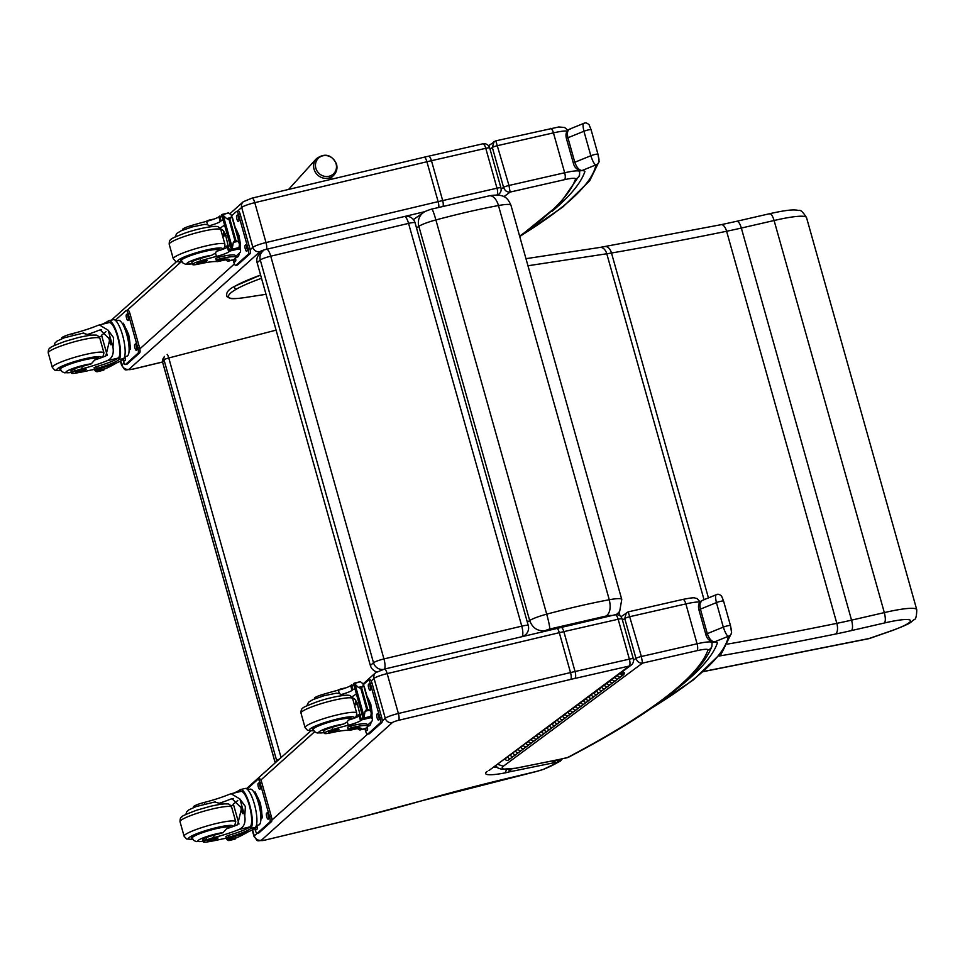 <?xml version="1.0" encoding="UTF-8"?>
<svg xmlns="http://www.w3.org/2000/svg" width="965" height="965" viewBox="0 0 965 965"><rect width="100%" height="100%" fill="white"/><g stroke="black" fill="none" stroke-linecap="round" stroke-linejoin="round"><path stroke-width="1.45" d="M167.162 354.396A4.475 0.651 75.5 0 1 168.754 357.967L276.087 330.139M163.073 358.691L163.073 358.691A4.475 4.379 31.3 0 0 162.615 362.128L164.002 359.836A4.475 4.379 -148.7 0 1 164.46 356.399L163.073 358.691A4.475 4.475 0 0 0 162.59 362.225A4.475 0.615 -15.7 0 1 162.615 362.128L275.218 762.748A4.475 0.615 164.3 0 0 275.194 762.845A4.475 0.615 164.3 0 0 275.206 762.869A4.475 4.475 0 0 1 275.194 762.845L162.59 362.225A4.475 0.615 -15.7 0 0 162.663 362.297M279.295 759.19A4.475 0.615 164.3 0 0 276.617 760.456L164.002 359.836A4.475 0.615 -15.7 0 1 168.754 357.967L281.08 757.585M275.242 762.832A4.475 4.379 -148.7 0 1 275.218 762.748L276.617 760.456A4.475 4.379 31.3 0 0 276.943 761.301M617.13 614.669L619.723 611.159L621.762 599.458A26.96 3.715 164.3 0 0 609.277 599.748C611.074 607.721 610.049 613.137 606.189 616.02A13.546 1.87 -15.7 0 1 611.822 615.525M549.688 629.035A13.413 1.146 75 0 0 546.709 614.162L435.891 219.936A13.413 1.146 -105 0 0 431.801 209.067L489.315 195.823A13.413 7.322 79.5 0 1 498.459 205.533L609.277 599.748C589.989 603.354 569.133 608.167 546.709 614.162A17.816 2.461 164.3 0 0 529.676 620.555C532.571 628.167 537.843 631.52 545.466 630.615A4.415 0.603 -15.7 0 1 549.688 629.035L606.189 616.02M413.551 219.477L423.382 212.614A13.413 12.364 55 0 0 423.358 212.626A13.413 12.364 55 0 0 418.858 226.329A17.816 2.461 -15.7 0 1 435.891 219.936C458.315 213.941 479.171 209.14 498.459 205.533A26.96 3.715 -15.7 0 1 510.943 205.231L621.762 599.458M336.037 163.688A10.868 10.133 -136.1 0 1 334.795 172.349A10.868 10.133 -136.1 0 1 318.354 172.723A10.868 10.133 -136.1 0 1 320.669 156.62A10.868 10.133 -136.1 0 1 336.037 163.688M522.222 636.297A8.938 2.485 -103.4 0 0 521.763 626.14A8.938 1.23 -15.7 0 1 528.277 625.537L415.059 222.782A8.938 1.23 164.3 0 0 408.557 223.385A8.938 2.485 -103.4 0 0 404.552 216.486M266.569 249.32A8.938 2.485 76.6 0 1 270.743 256.195A8.938 1.23 164.3 0 0 260.285 259.995L373.503 662.75A8.938 1.23 -15.7 0 1 383.949 658.938A8.938 2.485 76.6 0 1 384.456 669.059L615.115 614.777A5.899 1.99 77.2 0 1 618.155 619.24A5.899 0.808 -15.7 0 1 622.111 618.927A5.899 5.899 0 0 0 615.115 614.777A5.899 1.99 77.2 0 0 614.85 614.898M523.464 636.007A8.938 8.492 49.1 0 0 525.515 634.717A8.938 8.938 0 0 0 528.277 625.537M257.136 262.721L260.285 259.995A8.938 8.492 49.1 0 1 262.794 251.25L259.645 253.976A8.938 8.492 49.1 0 0 257.136 262.721L370.355 665.476L373.503 662.75A8.938 8.492 49.1 0 0 382.731 669.493M370.355 665.476A8.938 8.492 49.1 0 0 376.688 671.881M226.811 296.171L228.874 297.304A46.827 6.453 -15.7 0 0 247.426 297.16L247.052 297.22M584.235 123.327C582.764 122.929 582.667 125.571 583.934 131.252L590.821 155.751C592.787 161.577 594.488 164.617 595.924 164.882A4.475 4.415 10.4 0 0 599.12 161.432L599.12 161.432A4.475 4.415 10.4 0 0 599.12 161.396M551.884 211.456A1077.193 148.405 164.3 0 0 584.874 171.625A37.876 5.223 164.3 0 0 582.04 170.528A4.475 4.137 94.4 0 1 580.206 170.696M599.024 159.454L597.974 154.279A4.475 0.615 -15.7 0 0 597.974 154.243L591.087 129.732A4.475 0.615 -15.7 0 1 591.087 129.768L597.962 154.207M521.763 235.11A949.813 130.854 -15.7 0 0 595.924 164.882L582.04 170.528C579.084 170.238 576.684 167.488 574.802 162.265A4.475 0.615 164.3 0 0 573.355 163.169A4.475 0.615 164.3 0 0 573.355 163.181M519.761 236.594L562.86 206.98L589.687 180.769L599.12 161.432L597.974 154.243A4.475 0.615 -15.7 0 0 595.357 154.388A4.475 0.615 -15.7 0 0 590.821 155.751L574.802 162.265L567.915 137.766C566.829 132.458 567.649 129.527 570.351 128.984M716.742 594.693C715.27 594.295 715.162 596.937 716.428 602.606L723.316 627.117C725.282 632.944 726.983 635.983 728.418 636.249A4.475 4.415 10.4 0 0 731.615 632.799A4.475 4.415 10.4 0 0 731.615 632.787A4.475 4.415 10.4 0 0 731.627 632.763M677.225 688.6A1077.193 148.405 164.3 0 0 717.381 642.98A37.876 5.223 164.3 0 0 714.534 641.894A4.475 4.137 94.4 0 1 712.701 642.051M731.53 630.821L730.481 625.634A4.475 0.615 -15.7 0 1 730.481 625.634L723.581 601.099A4.475 0.615 -15.7 0 1 723.593 601.135L730.457 625.561M649.095 709.637A949.813 130.854 -15.7 0 0 728.418 636.249L714.534 641.894C711.591 641.604 709.178 638.854 707.309 633.631A4.475 0.615 164.3 0 0 705.861 634.536A4.475 0.615 164.3 0 0 705.861 634.548C706.778 638.384 709.154 640.905 713.002 642.087L713.533 642.099M645.983 711.748L693.22 680.036L722.182 652.135L731.615 632.787L730.481 625.597A4.475 0.615 -15.7 0 0 727.863 625.754A4.475 0.615 -15.7 0 0 723.316 627.117L707.309 633.631L700.421 609.12C699.336 603.825 700.144 600.893 702.858 600.339M869.682 638.42A8.938 3.571 -109.2 0 1 869.139 638.504A8.938 4.355 78.7 0 1 868.488 638.746A8.938 8.938 0 0 0 869.682 638.42L892.577 630.459C913.36 622.377 909.778 622.727 913.891 619.759C915.701 619.711 916.654 616.358 916.75 609.699A45.452 6.26 164.3 0 0 884.326 612.606L851.552 620.145A107.272 14.777 -15.7 0 1 836.824 623.354A869.67 119.817 -15.7 0 1 727.417 644.113M719.058 656.043A80.457 11.085 164.3 0 0 719.19 656.031A878.608 121.047 164.3 0 0 835.497 634.053A116.21 16.007 164.3 0 0 851.444 630.579L884.362 623.004C885.653 621.364 885.629 617.889 884.326 612.606L774.099 220.515A45.452 6.26 -15.7 0 1 806.535 217.608L916.75 609.699M884.362 623.004A36.513 5.03 -15.7 0 1 910.321 620.29A36.513 5.03 -15.7 0 1 892.01 630.555L892.577 630.459M618.987 612.184L620.013 615.839M527.964 265.761L606.78 253.771A71.519 9.855 164.3 0 0 611.496 253.011A869.67 119.817 164.3 0 0 726.609 231.262A107.272 14.777 164.3 0 0 741.337 228.054A8.938 2.895 -103 0 0 736.826 221.262L769.72 213.687C792.144 208.669 795.775 209.936 798.851 210.515C800.419 209.622 802.976 211.986 806.535 217.608M769.346 213.868C770.926 213.229 772.507 215.448 774.099 220.515L741.337 228.054L851.552 620.145A8.938 2.895 -103 0 1 851.444 630.579M111.626 320.054A5.899 5.621 -131.9 0 1 112.29 319.343A5.899 5.621 -131.9 0 1 112.302 319.343L111.602 320.066M237.499 211.19L241.672 207.451A11.17 1.544 -15.7 0 1 254.784 202.662L426.916 161.746A58.105 8.009 -15.7 0 1 431.464 160.697C430.402 157.355 429.28 155.908 428.086 156.366M496.915 195.039A5.899 1.99 -102.8 0 0 496.987 188.199L485.769 148.308L431.464 160.697L442.682 200.587A58.105 8.009 164.3 0 0 438.134 201.637L426.916 161.746A5.899 1.653 -103.4 0 0 424.154 157.211L482.741 143.833A5.899 1.99 -102.8 0 1 485.769 148.308A5.899 0.808 -15.7 0 1 489.725 147.995A5.899 5.899 0 0 0 482.741 143.833M443.116 206.112A5.899 2.123 -102.6 0 0 442.682 200.587L496.987 188.199A5.899 0.808 -15.7 0 1 500.944 187.886L489.725 147.995M497.072 195.051A5.899 5.5 53.5 0 0 498.772 194.218L498.772 194.218A5.899 5.899 0 0 0 500.944 187.886M162.53 361.984L132.905 369.1M371.175 680.964L374.046 678.395A11.17 1.544 -15.7 0 1 387.17 673.606L559.302 632.678A58.105 8.009 -15.7 0 1 563.85 631.629C562.776 628.287 561.654 626.852 560.472 627.298M359.39 817.452L265.652 839.948A5.271 0.724 -15.7 0 1 261.418 840.189L392.369 722.58A5.271 0.724 -15.7 0 1 398.569 720.324L570.689 679.408A52.207 7.189 -15.7 0 1 574.778 678.455A5.899 2.123 -102.6 0 0 575.056 671.519L629.373 659.131L618.155 619.24L563.85 631.629L575.056 671.519A5.899 1.99 77.2 0 1 574.923 678.431L629.228 666.043A5.899 1.99 -102.8 0 0 629.373 659.131A5.899 0.808 -15.7 0 1 633.317 658.818L622.111 618.927M489.026 770.48L629.228 666.043A5.899 5.5 53.5 0 0 631.158 665.15L631.158 665.15A5.899 5.899 0 0 0 633.317 658.818M560.46 759.286L558.397 762L560.207 761.216L543.621 769.274A11.978 1.653 -15.7 0 1 535.466 771.674L512.15 777.271M487.168 771.312A39.42 5.428 164.3 0 0 505.165 772.881A9.155 1.267 164.3 0 0 509.146 771.904L509.182 771.904A11.278 1.556 -15.7 0 1 509.725 771.783L552.571 763.038A11.278 1.556 -15.7 0 1 553.415 762.857L553.548 762.832A10.12 1.399 164.3 0 0 557.336 762.229L558.518 759.696M265.652 839.948L359.607 817.464L420.849 801.022M247.064 789.093L257.848 779.394A4.475 1.194 76.5 0 1 258.005 779.31A4.475 1.194 76.5 0 1 260.043 782.76L269.633 816.86A4.475 1.194 76.5 0 1 269.826 822.011L257.353 833.229A4.475 1.194 76.5 0 1 257.197 833.314L254.302 835.895A11.17 1.544 164.3 0 0 254.012 836.402C258.885 842.083 254.736 841.01 265.484 840.045L265.279 840.033M512.608 777.163A311.731 42.943 164.3 0 0 420.812 801.034L535.261 771.795A5.899 1.568 -103.5 0 0 535.466 771.674M505.165 772.881L506.577 769.455M510.328 769.141L509.182 771.904L509.086 769.274M552.571 763.038L553.681 760.685M553.415 762.857L554.622 760.492M553.548 762.832L555.864 760.251M503.899 196.691L510.135 192.071L508.965 185.473A4.475 0.615 164.3 0 0 503.561 187.367C504.816 190.732 507.011 192.288 510.135 192.071L564.525 179.671A16.453 2.268 -15.7 0 1 575.538 179.008A1071.295 147.597 -15.7 0 1 519.628 236.136M495.757 140.926L493.983 141.698L492.343 147.476L503.561 187.367L501.149 189.152M490.063 149.177L492.343 147.476A4.475 0.615 164.3 0 1 497.759 145.582L553.452 132.868L564.67 172.759L508.965 185.473L495.841 140.842L558.759 126.97L564.585 127.477L567.854 130.287M561.726 758.852A4.379 0.603 -15.7 0 1 560.93 759.093L516.166 768.188A9.059 1.242 164.3 0 0 513.959 768.562A36.561 5.042 -15.7 0 1 503.308 766.27L642.545 663.1L641.375 656.49A4.475 0.615 164.3 0 0 635.959 658.395C637.226 661.749 639.421 663.317 642.545 663.1L696.935 650.687A16.453 2.268 -15.7 0 1 707.936 650.036A1071.295 147.597 -15.7 0 1 567.299 757.658L564.284 758.273A9.553 1.315 164.3 0 0 561.726 758.852L561.714 758.864M628.167 611.955L626.394 612.715L624.753 618.505L635.959 658.395L633.535 660.193M622.461 620.193L624.753 618.505A4.475 0.615 164.3 0 1 630.157 616.599L685.862 603.897L697.068 643.788L641.375 656.49L628.239 611.87L682.822 599.422C696.863 596.708 693.389 598.119 696.995 598.493L700.843 602.691M503.308 766.27L497.482 764.22M568.361 757.308L568.313 757.332C652.388 713.34 700.264 676.344 711.929 646.345A5.899 5.814 -160.8 0 1 707.936 650.036M517.047 768.104L516.287 768.297M516.625 768.176L515.298 768.417M516.166 768.188L501.607 769.274L497.844 767.935L495.6 765.607M560.93 759.093L564.284 758.273M559.929 759.346L560.955 759.093M192.518 264.507L191.89 262.299A9.855 1.363 -15.7 0 1 200.201 258.56L200.816 260.767A9.855 1.363 -15.7 0 0 192.518 264.507A9.855 1.363 -15.7 0 0 198.935 264.024A31.157 4.294 -15.7 0 1 217.511 261.624L228.078 259.271A18.395 4.909 76.5 0 0 228.295 259.211M231.624 215.81L236.401 211.504A4.475 1.194 76.5 0 1 236.558 211.419A4.475 1.194 76.5 0 1 238.608 214.869L248.186 248.97A4.475 1.194 76.5 0 1 248.391 254.121L235.906 265.339A4.475 1.194 76.5 0 1 235.75 265.423A4.475 1.194 76.5 0 1 233.711 261.973L233.156 259.995A20.277 5.404 -103.5 0 0 233.844 259.609L235.231 258.367A21.942 3.028 164.3 0 0 235.798 257.366A21.942 3.028 164.3 0 0 219.574 258.897L216.244 260.224L217.571 260.188A25.331 3.486 164.3 0 1 229.525 259.875A25.331 3.486 164.3 0 1 229.175 260.731L233.844 259.609M228.367 259.223L229.175 260.731M228.862 260.972A20.277 5.404 76.5 0 1 228.524 261.105A20.277 5.404 76.5 0 1 225.87 259.802M238.813 248.27L239.151 248.886A95.028 13.088 -15.7 0 1 240.538 250.393A95.028 13.088 -15.7 0 1 240.056 252.541L235.569 256.569M191.372 227.173L190.961 225.689A49.275 6.791 164.3 0 1 206.594 221.347A11.496 1.58 164.3 0 0 218.862 216.823A63.34 8.721 164.3 0 0 219.755 216.088L219.972 216.027M223.096 220.056L221.118 220.828L219.779 216.064L222.831 217.294M221.757 214.857L231.697 250.635L238.645 248.91A7.527 1.037 -15.7 0 1 238.62 248.861A7.527 1.037 -15.7 0 1 238.645 248.717L239.031 247.571L232.698 249.091L232.372 247.957L232.384 250.212A7.527 1.037 -15.7 0 1 231.793 250.55L229.61 251.165A63.34 8.721 -15.7 0 1 228.717 251.901A11.496 1.58 -15.7 0 1 216.45 256.437A49.275 6.791 -15.7 0 0 200.816 260.767M239.031 247.571L239.501 243.843L231.431 215.135L231.238 217.487L229.019 219.55L226.582 218.609L223.204 215.352L232.372 247.957L233.277 242.444L234.869 240.357L237.945 241.322L239.501 243.843M216.244 260.224L215.75 258.427L219.079 257.112A21.942 3.028 -15.7 0 1 235.291 255.568L235.798 257.366M205.4 221.648L208.705 220.237A21.942 3.028 -15.7 0 1 214.061 219.067M221.118 220.828A63.34 8.721 -15.7 0 1 220.201 221.588A11.496 1.58 -15.7 0 1 209.236 225.786A19.119 2.63 -15.7 0 1 211.805 226.22L212.095 226.618M224.507 225.074A120.106 16.55 -15.7 0 1 219.948 228.186M220.285 228.609L223.229 230.502L225.34 233.988L228.307 246.365A63.34 8.721 -15.7 0 1 227.378 247.137A11.496 1.58 -15.7 0 1 216.413 251.322L215.521 253.095L216.45 256.437M223.928 235.967A13.389 3.571 76.5 0 1 223.699 231.118M226.872 247.462A13.389 3.571 76.5 0 1 226.377 246.147M225.243 235.653A8.938 2.388 76.5 0 1 225.267 233.844M228.054 246.582A8.938 2.388 76.5 0 1 227.692 245.834M231.431 215.135L228.572 212.915L222.999 214.604L223.204 215.352L222.324 214.423L222.999 214.604M235.122 227.173L239.031 235.436L240.502 250.237M239.031 235.436L237.776 235.737A15.585 4.162 76.5 0 1 238.982 240.912M239.163 241.962A15.585 4.162 76.5 0 1 239.38 243.397M239.622 245.617A15.585 4.162 76.5 0 1 239.718 247.474M236.172 230.924A15.585 4.162 76.5 0 1 237.776 235.737M222.324 214.423A7.527 1.037 -15.7 0 1 221.733 214.749L231.793 250.55M190.961 225.689A9.855 1.363 164.3 0 0 182.65 229.429L182.831 230.068M230.273 245.593L228.307 246.365L229.646 251.141A2.232 0.615 74.5 0 1 229.61 251.165M229.646 251.141L231.491 248.114M239.284 253.24A18.395 4.909 76.5 0 1 237.33 257.052L235.81 257.426M238.078 211.106A4.475 1.194 76.5 0 1 238.234 211.021A4.475 1.194 76.5 0 1 240.273 214.471L249.863 248.56A4.475 1.194 76.5 0 1 250.056 253.723L237.583 264.929A4.475 1.194 76.5 0 1 237.426 265.013A4.475 1.194 76.5 0 1 237.245 265.013M235.508 258.089A3.076 0.82 76.5 0 1 235.556 261.31L235.05 261.756A3.076 0.82 76.5 0 1 234.953 261.817A3.076 0.82 76.5 0 1 233.639 259.766M238.898 220.937L238.403 221.395A3.076 0.82 76.5 0 1 238.295 221.443A3.076 0.82 76.5 0 1 236.835 218.862A3.076 0.82 76.5 0 1 236.751 215.533L237.257 215.086A3.076 0.82 76.5 0 1 237.366 215.026A3.076 0.82 76.5 0 1 238.825 217.608A3.076 0.82 76.5 0 1 238.898 220.937M247.293 250.779L246.787 251.226A3.076 0.82 76.5 0 1 246.678 251.286A3.076 0.82 76.5 0 1 245.219 248.693A3.076 0.82 76.5 0 1 245.146 245.363L245.641 244.917A3.076 0.82 76.5 0 1 245.749 244.857A3.076 0.82 76.5 0 1 247.209 247.438A3.076 0.82 76.5 0 1 247.293 250.779M235.798 260.562A3.076 0.82 76.5 0 1 235.086 258.499M239.139 220.189A3.076 0.82 76.5 0 1 238.198 215.871M247.523 250.032A3.076 0.82 76.5 0 1 246.582 245.713M181.492 260.9A20.108 2.774 -15.7 0 1 180.696 260.405A20.108 2.774 -15.7 0 1 199.309 252.287A20.108 2.774 -15.7 0 1 219.429 249.513A20.108 2.774 -15.7 0 1 219.007 250.345M206.594 221.347L207.535 224.688L209.236 225.786M207.535 224.688L204.532 224.363L192.132 226.956L181.239 230.744L176.716 233.458L175.027 237.04M200.201 258.56A49.275 6.791 -15.7 0 1 211.745 255.279L215.521 253.095M203.217 260.852A5.368 0.736 164.3 0 0 196.86 263.385A5.368 0.736 164.3 0 0 202.216 262.637A5.368 0.736 164.3 0 0 207.185 260.478A5.368 0.736 164.3 0 0 203.217 260.852M72.906 335.108L72.496 333.625A31.157 4.294 164.3 0 0 97.308 325.627L99.395 324.928L108.152 330.211L113.593 337.738L112.989 347.412L108.152 330.211M112.989 347.412C114.003 354.083 112.061 358.522 107.175 360.705A31.157 4.294 -15.7 0 1 82.363 368.714L81.736 366.495A9.855 1.363 -15.7 0 0 70.927 370.922L71.555 373.141A9.855 1.363 -15.7 0 1 82.363 368.714M71.35 372.43A15.018 2.075 -15.7 0 1 67.417 370.886A15.018 2.075 -15.7 0 1 83.762 365.24A15.018 2.075 -15.7 0 1 91.253 363.853L94.715 359.981A31.157 4.294 164.3 0 0 105.824 355.928L109.793 339.378L100.203 329.885L98.647 330.392A31.157 4.294 164.3 0 1 87.538 334.445A19.119 2.63 -15.7 0 1 90.843 334.843L91.132 335.241M123.508 358.691A20.277 5.404 -103.5 0 0 122.989 336.689A20.277 5.404 -103.5 0 0 113.351 319.644L108.719 320.754A20.277 5.404 76.5 0 1 118.164 337.062A20.277 5.404 76.5 0 1 119.214 359.438L118.333 358.027A25.331 3.486 -15.7 0 1 96.609 366.567L94.088 367.677L94.594 369.474L96.669 369.269A21.942 3.028 164.3 0 0 122.121 359.945L123.508 358.691L119.214 359.438M118.707 357.641A18.395 4.909 76.5 0 0 117.706 337.304A18.395 4.909 76.5 0 0 109.154 322.587A18.395 4.909 76.5 0 0 108.888 322.684L107.971 321.152A25.331 3.486 -15.7 0 1 101.916 324.324M116.391 363.033A95.028 13.088 -15.7 0 1 105.885 368.558L96.259 370.681M96.017 369.414A11.496 1.58 -15.7 0 1 97.2 369.764A11.496 1.58 -15.7 0 1 97.031 370.162A63.34 8.721 -15.7 0 1 96.343 370.85L95.909 369.438M94.232 369.523L95.378 370.982L94.968 369.559M118.84 359.812A25.331 3.486 164.3 0 1 97.115 368.365L94.594 369.474A11.496 1.58 -15.7 0 0 89.588 370.367A49.275 6.791 -15.7 0 1 75.74 373.105A9.855 1.363 -15.7 0 1 71.555 373.141M107.199 355.229L101.554 335.181A120.106 16.55 164.3 0 0 105.993 331.598M99.274 337.159A85.173 11.737 164.3 0 0 101.735 335.808M103.822 369.076L103.93 369.885A7.527 1.037 164.3 0 0 103.339 370.222L97.079 371.718L95.378 370.982M102.652 370.041L103.339 370.222L102.652 370.041M104.027 369.8L97.079 371.525A7.527 1.037 164.3 0 1 97.103 371.573A7.527 1.037 164.3 0 1 97.079 371.718L96.331 371.561M122.266 323.468L123.339 323.215L128.695 334.529L130.577 348.956L129.201 350.186M130.577 348.956L129.322 349.258M128.695 334.529L127.44 334.831M122.688 324.156A15.585 4.162 76.5 0 1 128.007 336.978A15.585 4.162 76.5 0 1 129.081 350.814M97.079 371.525L96.862 370.753L97.079 371.525M72.496 333.625A9.855 1.363 164.3 0 0 61.688 338.052L61.869 338.703M115.993 320.947L118.406 320.368A18.395 4.909 76.5 0 1 127.151 335.832A18.395 4.909 76.5 0 1 127.633 355.796A18.395 4.909 76.5 0 1 126.994 356.145L124.582 356.724A3.076 0.82 76.5 0 0 125.45 359.643M127.742 310.187A4.475 1.194 76.5 0 1 127.899 310.103A4.475 1.194 76.5 0 1 129.937 313.553L139.527 347.653A4.475 1.194 76.5 0 1 139.72 352.804L127.247 364.022A4.475 1.194 76.5 0 1 127.091 364.107A4.475 1.194 76.5 0 1 126.91 364.094M115.281 320.284L126.065 310.597A4.475 1.194 76.5 0 1 126.222 310.513A4.475 1.194 76.5 0 1 128.261 313.963L137.85 348.051A4.475 1.194 76.5 0 1 138.043 353.214L125.571 364.42A4.475 1.194 76.5 0 1 125.414 364.505A4.475 1.194 76.5 0 1 123.375 361.055L122.869 359.269M134.798 344.445L135.305 343.998A3.076 0.82 76.5 0 1 135.414 343.938A3.076 0.82 76.5 0 1 136.873 346.519A3.076 0.82 76.5 0 1 136.946 349.861L136.451 350.307A3.076 0.82 76.5 0 1 136.342 350.367A3.076 0.82 76.5 0 1 134.883 347.786A3.076 0.82 76.5 0 1 134.798 344.445L135.86 344.191M126.415 314.614L126.922 314.168A3.076 0.82 76.5 0 1 127.018 314.107A3.076 0.82 76.5 0 1 128.49 316.689A3.076 0.82 76.5 0 1 128.562 320.03L128.068 320.477A3.076 0.82 76.5 0 1 127.959 320.537A3.076 0.82 76.5 0 1 126.499 317.955A3.076 0.82 76.5 0 1 126.415 314.614L127.477 314.361M125.016 356.616A3.076 0.82 76.5 0 1 125.221 360.391L124.714 360.85A3.076 0.82 76.5 0 1 124.606 360.898A3.076 0.82 76.5 0 1 123.315 358.871M137.187 349.113A3.076 0.82 76.5 0 1 136.246 344.794M128.803 319.282A3.076 0.82 76.5 0 1 127.85 314.964M109.745 339.234A4.222 1.122 -103.5 0 0 110.589 342.937M109.286 337.75A4.572 1.218 -103.5 0 0 110.806 344.505M109.19 337.461A4.885 1.303 -103.5 0 0 110.842 344.807M98.201 358.811A20.108 2.774 164.3 0 0 98.466 358.148A20.108 2.774 164.3 0 0 83.593 359.547A20.108 2.774 164.3 0 0 59.734 369.028A20.108 2.774 164.3 0 0 60.53 369.523M70.927 370.922A9.855 1.363 -15.7 0 0 75.113 370.886L74.522 368.775M91.253 363.853A31.157 4.294 -15.7 0 1 81.736 366.495M82.64 333.202L87.538 334.445M79.866 371.634A5.368 0.736 164.3 0 0 86.223 369.113A5.368 0.736 164.3 0 0 80.855 369.848A5.368 0.736 164.3 0 0 75.897 372.007A5.368 0.736 164.3 0 0 79.866 371.634M324.3 733.316L323.673 731.096A9.855 1.363 -15.7 0 1 331.984 727.357L332.599 729.576A9.855 1.363 -15.7 0 0 324.3 733.316A9.855 1.363 -15.7 0 0 330.718 732.833A31.157 4.294 -15.7 0 1 349.294 730.421L359.861 728.08A18.395 4.909 76.5 0 0 360.078 728.008M363.407 684.607L368.184 680.313A4.475 1.194 76.5 0 1 368.341 680.228A4.475 1.194 76.5 0 1 370.379 683.678L379.969 717.767A4.475 1.194 76.5 0 1 380.174 722.93L367.689 734.136A4.475 1.194 76.5 0 1 367.532 734.22A4.475 1.194 76.5 0 1 365.494 730.77L364.939 728.792A20.277 5.404 -103.5 0 0 365.626 728.418L367.014 727.176A21.942 3.028 164.3 0 0 367.581 726.163A21.942 3.028 164.3 0 0 351.356 727.707L348.027 729.021L349.354 728.985A25.331 3.486 164.3 0 1 361.308 728.672A25.331 3.486 164.3 0 1 360.958 729.54L365.626 728.418M360.15 728.02L360.958 729.54M360.645 729.781A20.277 5.404 76.5 0 1 360.307 729.902A20.277 5.404 76.5 0 1 357.653 728.611M370.596 717.079L370.934 717.683A95.028 13.088 -15.7 0 1 372.321 719.19A95.028 13.088 -15.7 0 1 371.839 721.35L367.351 725.378M323.154 695.982L322.744 694.498A49.275 6.791 164.3 0 1 338.377 690.156A11.496 1.58 164.3 0 0 350.645 685.62A63.34 8.721 164.3 0 0 351.537 684.885L351.755 684.836M354.879 688.865L352.901 689.637L351.562 684.873L354.613 686.103M353.54 683.666L363.479 719.444L370.427 717.719A7.527 1.037 -15.7 0 1 370.403 717.671A7.527 1.037 -15.7 0 1 370.427 717.526L370.813 716.38L364.481 717.9L364.155 716.766L364.167 719.022A7.527 1.037 -15.7 0 1 363.576 719.359L361.393 719.974A63.34 8.721 -15.7 0 1 360.5 720.71A11.496 1.58 -15.7 0 1 348.232 725.234A49.275 6.791 -15.7 0 0 332.599 729.576M370.813 716.38L371.284 712.64L363.214 683.932L363.021 686.296L360.801 688.359L358.365 687.418L354.987 684.161L364.155 716.766L365.06 711.253L366.652 709.166L369.728 710.131L371.284 712.64M348.027 729.021L347.521 727.236L350.862 725.909A21.942 3.028 -15.7 0 1 367.074 724.377L367.581 726.163M337.183 690.457L340.488 689.034A21.942 3.028 -15.7 0 1 345.844 687.876M352.901 689.637A63.34 8.721 -15.7 0 1 351.984 690.397A11.496 1.58 -15.7 0 1 341.019 694.583A19.119 2.63 -15.7 0 1 343.588 695.029L343.878 695.415M356.29 693.883A120.106 16.55 -15.7 0 1 351.73 696.983M352.068 697.418L355.011 699.311L357.122 702.797L360.09 715.162A63.34 8.721 -15.7 0 1 359.161 715.933A11.496 1.58 -15.7 0 1 348.196 720.119L347.304 721.892L348.232 725.234M355.711 704.776A13.389 3.571 76.5 0 1 355.482 699.927M358.654 716.271A13.389 3.571 76.5 0 1 358.16 714.956M357.026 704.462A8.938 2.388 76.5 0 1 357.05 702.653M359.836 715.391A8.938 2.388 76.5 0 1 359.475 714.643M363.214 683.932L360.355 681.724L354.782 683.413L354.987 684.161L354.782 683.413M366.905 695.982L370.813 704.245L372.285 719.046M370.813 704.245L369.559 704.547A15.585 4.162 76.5 0 1 370.765 709.721M370.946 710.771A15.585 4.162 76.5 0 1 371.163 712.206M371.404 714.426A15.585 4.162 76.5 0 1 371.501 716.283M367.955 699.734A15.585 4.162 76.5 0 1 369.559 704.547M354.107 683.22A7.527 1.037 -15.7 0 1 353.516 683.558L363.576 719.359M322.744 694.498A9.855 1.363 164.3 0 0 314.433 698.238L314.614 698.877M362.056 714.402L360.09 715.174L361.429 719.95A2.232 0.615 74.5 0 1 361.393 719.974M361.429 719.95L363.274 716.923M371.067 722.037A18.395 4.909 76.5 0 1 369.113 725.861L367.593 726.223M369.86 679.915A4.475 1.194 76.5 0 1 370.017 679.83A4.475 1.194 76.5 0 1 372.056 683.28L381.645 717.369A4.475 1.194 76.5 0 1 381.838 722.532L369.366 733.738A4.475 1.194 76.5 0 1 369.209 733.822A4.475 1.194 76.5 0 1 369.028 733.822M367.291 726.898A3.076 0.82 76.5 0 1 367.339 730.119L366.833 730.565A3.076 0.82 76.5 0 1 366.736 730.626A3.076 0.82 76.5 0 1 365.421 728.575M370.681 689.746L370.186 690.192A3.076 0.82 76.5 0 1 370.078 690.252A3.076 0.82 76.5 0 1 368.618 687.671A3.076 0.82 76.5 0 1 368.534 684.33L369.04 683.883A3.076 0.82 76.5 0 1 369.149 683.823A3.076 0.82 76.5 0 1 370.608 686.417A3.076 0.82 76.5 0 1 370.681 689.746M379.064 719.576L378.57 720.023A3.076 0.82 76.5 0 1 378.461 720.083A3.076 0.82 76.5 0 1 377.001 717.502A3.076 0.82 76.5 0 1 376.929 714.172L377.424 713.714A3.076 0.82 76.5 0 1 377.532 713.666A3.076 0.82 76.5 0 1 378.992 716.247A3.076 0.82 76.5 0 1 379.064 719.576M367.569 729.371A3.076 0.82 76.5 0 1 366.869 727.308M370.922 688.998A3.076 0.82 76.5 0 1 369.981 684.68M379.305 718.828A3.076 0.82 76.5 0 1 378.364 714.51M313.275 729.697A20.108 2.774 -15.7 0 1 312.479 729.202A20.108 2.774 -15.7 0 1 331.092 721.096A20.108 2.774 -15.7 0 1 351.212 718.322A20.108 2.774 -15.7 0 1 350.79 719.154M338.377 690.156L339.318 693.497L341.019 694.583M339.318 693.497L336.315 693.172L323.914 695.765L313.022 699.553L308.498 702.267L306.81 705.837M331.984 727.357A49.275 6.791 -15.7 0 1 343.528 724.088L347.304 721.892M335 729.661A5.368 0.736 164.3 0 0 328.643 732.194A5.368 0.736 164.3 0 0 333.999 731.446A5.368 0.736 164.3 0 0 338.968 729.287A5.368 0.736 164.3 0 0 335 729.661M204.689 803.917L204.278 802.434A31.157 4.294 164.3 0 0 229.091 794.424L231.178 793.737L239.935 799.02L245.375 806.535L244.772 816.209L239.935 799.02M244.772 816.209C245.785 822.892 243.843 827.331 238.958 829.514A31.157 4.294 -15.7 0 1 214.134 837.524L213.518 835.304A9.855 1.363 -15.7 0 0 202.71 839.731L203.338 841.938A9.855 1.363 -15.7 0 1 214.134 837.524M203.133 841.227A15.018 2.075 -15.7 0 1 199.2 839.695A15.018 2.075 -15.7 0 1 215.545 834.05A15.018 2.075 -15.7 0 1 223.036 832.65L226.498 828.79A31.157 4.294 164.3 0 0 237.607 824.737L241.576 808.188L231.986 798.682L230.43 799.201A31.157 4.294 164.3 0 1 219.32 803.254A19.119 2.63 -15.7 0 1 222.626 803.652L222.915 804.05M255.291 827.5A20.277 5.404 -103.5 0 0 254.76 805.498A20.277 5.404 -103.5 0 0 245.122 788.453L240.502 789.563A20.277 5.404 76.5 0 1 249.947 805.859A20.277 5.404 76.5 0 1 250.997 828.247L250.116 826.836A25.331 3.486 -15.7 0 1 228.391 835.376L225.87 836.486L226.377 838.271L228.452 838.078A21.942 3.028 164.3 0 0 253.904 828.742L255.291 827.5L250.997 828.247M250.49 826.45A18.395 4.909 76.5 0 0 249.489 806.113A18.395 4.909 76.5 0 0 240.936 791.384A18.395 4.909 76.5 0 0 240.671 791.493L239.754 789.961A25.331 3.486 -15.7 0 1 233.699 793.121M248.174 831.83A95.028 13.088 -15.7 0 1 237.655 837.367L228.042 839.49M227.8 838.223A11.496 1.58 -15.7 0 1 228.982 838.573A11.496 1.58 -15.7 0 1 228.814 838.971A63.34 8.721 -15.7 0 1 228.126 839.659L227.692 838.247M226.015 838.332L227.161 839.791L226.751 838.356M250.623 828.621A25.331 3.486 164.3 0 1 228.898 837.162L226.377 838.271A11.496 1.58 -15.7 0 0 221.371 839.176A49.275 6.791 -15.7 0 1 207.523 841.902A9.855 1.363 -15.7 0 1 203.338 841.938M238.982 824.038L233.337 803.99A120.106 16.55 164.3 0 0 237.776 800.407M231.057 805.968A85.173 11.737 164.3 0 0 233.518 804.617M235.605 837.885L235.713 838.694A7.527 1.037 164.3 0 0 235.122 839.031L228.862 840.527L227.161 839.791M234.435 838.838L235.122 839.031L234.435 838.838M235.81 838.609L228.862 840.334A7.527 1.037 164.3 0 1 228.886 840.382A7.527 1.037 164.3 0 1 228.862 840.527L228.102 840.358M254.048 792.277L255.122 792.024L260.478 803.326L262.359 817.765L260.984 818.996M262.359 817.765L261.093 818.067M260.478 803.326L259.223 803.628M254.471 792.965A15.585 4.162 76.5 0 1 259.778 805.787A15.585 4.162 76.5 0 1 260.864 819.623M228.862 840.334L228.645 839.55L228.862 840.334M204.278 802.434A9.855 1.363 164.3 0 0 193.47 806.861L193.651 807.5M247.776 789.744L250.188 789.165A18.395 4.909 76.5 0 1 258.934 804.629A18.395 4.909 76.5 0 1 259.416 824.605A18.395 4.909 76.5 0 1 258.777 824.954L256.364 825.533M259.525 778.996A4.475 1.194 76.5 0 1 259.682 778.912A4.475 1.194 76.5 0 1 261.72 782.362L271.31 816.45A4.475 1.194 76.5 0 1 271.503 821.613L259.018 832.819A4.475 1.194 76.5 0 1 258.873 832.904A4.475 1.194 76.5 0 1 258.692 832.904M258.873 832.904L257.197 833.314A4.475 1.194 76.5 0 1 255.146 829.864L254.651 828.079M266.581 813.254L267.088 812.807A3.076 0.82 76.5 0 1 267.196 812.747A3.076 0.82 76.5 0 1 268.656 815.328A3.076 0.82 76.5 0 1 268.728 818.67L268.234 819.116A3.076 0.82 76.5 0 1 268.125 819.176A3.076 0.82 76.5 0 1 266.666 816.583A3.076 0.82 76.5 0 1 266.581 813.254L267.643 813M258.198 783.423L258.704 782.977A3.076 0.82 76.5 0 1 258.801 782.917A3.076 0.82 76.5 0 1 260.26 785.498A3.076 0.82 76.5 0 1 260.345 788.827L259.85 789.286A3.076 0.82 76.5 0 1 259.742 789.334A3.076 0.82 76.5 0 1 258.282 786.752A3.076 0.82 76.5 0 1 258.198 783.423L259.259 783.17M256.799 825.425A3.076 0.82 76.5 0 1 257.004 829.2L256.497 829.647A3.076 0.82 76.5 0 1 256.388 829.707A3.076 0.82 76.5 0 1 255.098 827.68M268.97 817.922A3.076 0.82 76.5 0 1 268.029 813.604M260.586 788.079A3.076 0.82 76.5 0 1 259.633 783.761M257.233 828.452A3.076 0.82 76.5 0 1 256.364 825.521M241.527 808.031A4.222 1.122 -103.5 0 0 242.372 811.734M241.069 806.559A4.572 1.218 -103.5 0 0 242.589 813.314M240.973 806.258A4.885 1.303 -103.5 0 0 242.625 813.604M229.984 827.62A20.108 2.774 164.3 0 0 230.249 826.945A20.108 2.774 164.3 0 0 215.376 828.356A20.108 2.774 164.3 0 0 191.516 837.837A20.108 2.774 164.3 0 0 192.312 838.332M202.71 839.731A9.855 1.363 -15.7 0 0 206.896 839.695L206.305 837.584M223.036 832.65A31.157 4.294 -15.7 0 1 213.518 835.304M214.423 801.999L219.32 803.254M211.649 840.443A5.368 0.736 164.3 0 0 218.006 837.909A5.368 0.736 164.3 0 0 212.638 838.657A5.368 0.736 164.3 0 0 207.68 840.817A5.368 0.736 164.3 0 0 211.649 840.443M518.181 748.876A2.147 2.002 53.5 0 0 521.474 750.384L518.856 752.326A2.147 2.002 -126.5 0 1 515.563 750.818L515.612 751.047A2.147 2.002 53.5 0 0 518.856 752.326L516.251 754.268A2.147 2.002 -126.5 0 1 512.994 752.99L512.934 752.76A2.147 2.002 53.5 0 0 516.251 754.268L513.633 756.198A2.147 2.002 -126.5 0 1 510.328 754.69L510.389 754.932A2.147 2.002 53.5 0 0 513.633 756.198L511.016 758.14A2.147 2.002 -126.5 0 1 507.771 756.862L507.699 756.644A2.147 2.002 53.5 0 0 511.016 758.14L508.398 760.082A2.147 2.002 -126.5 0 1 505.153 758.804L505.093 758.574M526.009 743.074L526.082 743.303A2.147 2.002 53.5 0 0 529.327 744.57L526.709 746.512A2.147 2.002 -126.5 0 1 523.464 745.233L523.392 745.004A2.147 2.002 53.5 0 0 526.709 746.512L524.091 748.454A2.147 2.002 -126.5 0 1 520.798 746.934M541.703 731.446L541.763 731.675A2.147 2.002 53.5 0 0 545.02 732.942L542.402 734.884A2.147 2.002 -126.5 0 1 539.158 733.605L539.085 733.376A2.147 2.002 53.5 0 0 542.402 734.884L539.785 736.826A2.147 2.002 -126.5 0 1 536.48 735.306L536.54 735.547A2.147 2.002 53.5 0 0 539.785 736.826L537.167 738.756A2.147 2.002 -126.5 0 1 533.922 737.489L533.862 737.26A2.147 2.002 53.5 0 0 537.167 738.756L534.55 740.698A2.147 2.002 -126.5 0 1 531.257 739.19L531.305 739.419A2.147 2.002 53.5 0 0 534.55 740.698L531.944 742.64A2.147 2.002 -126.5 0 1 528.687 741.361L528.627 741.132A2.147 2.002 53.5 0 0 531.944 742.64L529.327 744.57A2.147 2.002 -126.5 0 1 526.021 743.062M546.938 727.562L546.998 727.791A2.147 2.002 53.5 0 0 550.243 729.07L547.625 731.012A2.147 2.002 -126.5 0 1 544.381 729.733L544.32 729.504A2.147 2.002 53.5 0 0 547.625 731.012L545.02 732.942A2.147 2.002 -126.5 0 1 541.715 731.434M554.791 721.748A2.147 2.002 53.5 0 0 558.096 723.255A2.147 2.002 -126.5 0 1 554.851 721.977L554.779 721.748M557.456 720.047A2.147 2.002 53.5 0 0 560.713 721.313A2.147 2.002 -126.5 0 1 557.408 719.806L560.014 717.876M575.719 706.235A2.147 2.002 53.5 0 0 579.012 707.755L576.407 709.685A2.147 2.002 -126.5 0 1 573.101 708.177L573.15 708.419A2.147 2.002 53.5 0 0 576.407 709.685L573.789 711.627A2.147 2.002 -126.5 0 1 570.544 710.349L570.472 710.119A2.147 2.002 53.5 0 0 573.789 711.627L571.171 713.569A2.147 2.002 -126.5 0 1 567.866 712.049L567.927 712.291A2.147 2.002 53.5 0 0 571.171 713.569L568.554 715.499A2.147 2.002 -126.5 0 1 565.309 714.233L565.249 714.004A2.147 2.002 53.5 0 0 568.554 715.499L565.936 717.441A2.147 2.002 -126.5 0 1 562.643 715.933L562.692 716.163A2.147 2.002 53.5 0 0 565.936 717.441L563.319 719.383A2.147 2.002 -126.5 0 1 560.074 718.105M580.942 702.363A2.147 2.002 53.5 0 0 584.247 703.871L581.63 705.813A2.147 2.002 -126.5 0 1 578.337 704.305L578.385 704.534A2.147 2.002 53.5 0 0 581.63 705.813L579.012 707.755A2.147 2.002 -126.5 0 1 575.767 706.476L575.707 706.247M599.241 688.805L599.313 689.034A2.147 2.002 53.5 0 0 602.558 690.301L599.941 692.243A2.147 2.002 -126.5 0 1 596.696 690.964L596.623 690.747A2.147 2.002 53.5 0 0 599.941 692.243L597.323 694.185A2.147 2.002 -126.5 0 1 594.03 692.677L594.078 692.906A2.147 2.002 53.5 0 0 597.323 694.185L594.705 696.115A2.147 2.002 -126.5 0 1 591.461 694.848L591.4 694.619A2.147 2.002 53.5 0 0 594.705 696.115L592.088 698.057A2.147 2.002 -126.5 0 1 588.795 696.549L588.843 696.79A2.147 2.002 53.5 0 0 592.088 698.057L589.482 699.999A2.147 2.002 -126.5 0 1 586.225 698.72L586.165 698.491A2.147 2.002 53.5 0 0 589.482 699.999L586.865 701.941A2.147 2.002 -126.5 0 1 583.56 700.421M612.329 679.107A2.147 2.002 53.5 0 0 615.634 680.615L613.016 682.557A2.147 2.002 -126.5 0 1 609.711 681.037L609.771 681.278A2.147 2.002 53.5 0 0 613.016 682.557L610.399 684.487A2.147 2.002 -126.5 0 1 607.154 683.22L607.094 682.991A2.147 2.002 53.5 0 0 610.399 684.487L607.781 686.429A2.147 2.002 -126.5 0 1 604.488 684.921M617.564 675.223A2.147 2.002 53.5 0 0 620.857 676.742A2.147 2.002 -126.5 0 1 617.612 675.464L617.552 675.235M620.181 673.293A2.147 2.002 53.5 0 0 623.474 674.8L618.251 678.672A2.147 2.002 -126.5 0 1 614.946 677.165L615.007 677.406A2.147 2.002 53.5 0 0 618.251 678.672L615.634 680.615A2.147 2.002 -126.5 0 1 612.389 679.336L612.317 679.119M604.476 684.933L604.536 685.15A2.147 2.002 53.5 0 0 607.781 686.429L605.176 688.371A2.147 2.002 -126.5 0 1 601.919 687.092L601.858 686.863A2.147 2.002 53.5 0 0 605.176 688.371L602.558 690.301A2.147 2.002 -126.5 0 1 599.253 688.793M583.548 700.433L583.62 700.662A2.147 2.002 53.5 0 0 586.865 701.941L584.247 703.871A2.147 2.002 -126.5 0 1 581.002 702.604L580.942 702.375M560.026 717.864A2.147 2.002 53.5 0 0 563.319 719.383L555.478 725.198A2.147 2.002 -126.5 0 1 552.173 723.678L552.233 723.919A2.147 2.002 53.5 0 0 555.478 725.198L552.861 727.127A2.147 2.002 -126.5 0 1 549.616 725.861L549.555 725.632A2.147 2.002 53.5 0 0 552.861 727.127L550.243 729.07A2.147 2.002 -126.5 0 1 546.95 727.562M520.786 746.946L520.847 747.175A2.147 2.002 53.5 0 0 524.091 748.454L521.474 750.384A2.147 2.002 -126.5 0 1 518.229 749.117L518.169 748.888M623.474 674.8A2.147 2.002 53.5 0 0 624.174 672.629M622.775 671.375L623.185 672.858A1.074 1.001 -126.5 0 1 621.496 673.787A1.074 1.001 -126.5 0 1 621.376 672.412M621.798 672.086A1.074 1.001 -126.5 0 1 622.413 672.074L622.316 672.135M621.786 672.195A0.989 0.917 53.5 0 0 621.46 673.618A0.989 0.917 53.5 0 0 622.992 672.617A0.989 0.917 53.5 0 0 621.786 672.195M619.723 611.159A13.413 13.1 -144.9 0 1 616.056 614.633M416.518 227.969L418.858 226.329L529.676 620.555L527.336 622.196M316.351 158.73A11.99 11.182 43.9 0 0 317.461 174.87A11.99 11.182 43.9 0 0 333.625 175.365C336.701 172.12 337.654 168.296 336.483 163.893C331.526 154.472 324.807 152.747 316.351 158.73L288.583 189.442M408.557 223.385L521.763 626.14L383.949 658.938L270.743 256.195L408.557 223.385M228.874 297.304A77.743 10.712 164.3 0 1 236.509 289.078A1.677 1.448 -119.7 0 1 235.231 286.026L260.61 275.061A65.367 9.011 164.3 0 0 235.605 285.881M247.426 297.16L266.014 294.301L247.245 297.22C232.505 299.5 230.189 298.402 229.682 298.281L226.944 296.508M236.509 289.078A65.367 9.011 -15.7 0 1 261.515 278.282M581.039 170.733L580.496 170.733C576.648 169.538 574.271 167.017 573.355 163.169L566.467 138.671A4.475 0.615 164.3 0 1 567.915 137.766L583.934 131.252A4.475 0.615 -15.7 0 1 588.469 129.889A4.475 0.615 -15.7 0 1 591.087 129.732L589.108 124.811C587.094 122.905 585.321 122.422 583.801 123.351M716.428 602.606A4.475 0.615 -15.7 0 1 720.976 601.255A4.475 0.615 -15.7 0 1 723.581 601.099L721.603 596.165C719.588 594.271 717.827 593.789 716.295 594.717L702.074 600.507C698.817 602.184 697.792 605.357 698.974 610.025A4.475 0.615 164.3 0 1 700.421 609.12L716.428 602.606M892.01 630.555L869.139 638.504L703.642 671.447M719.19 656.031A8.938 5.332 -99.8 0 0 721.699 652.774M835.497 634.053A8.938 4.137 -101.5 0 0 836.824 623.354L726.609 231.262A8.938 4.137 -101.5 0 0 721.096 224.688L599.941 247.438A8.938 5.911 81.3 0 1 606.78 253.771L704.028 599.711M605.067 246.606A8.938 5.332 -99.8 0 1 611.496 253.011L708.443 597.914M252.022 198.127A5.899 1.653 -103.4 0 1 254.784 202.662L266.002 242.553A11.17 1.544 164.3 0 0 252.878 247.354L241.672 207.451A5.899 5.633 -131.9 0 1 243.252 201.745L252.022 198.127L424.154 157.211M127.163 310.284L180.841 262.082M438.786 207.222A5.899 1.653 76.6 0 0 438.134 201.637L266.002 242.553A5.899 1.653 76.6 0 1 266.183 249.38L424.95 211.637M120.782 360.886L121.916 364.951A11.17 1.544 164.3 0 0 121.638 365.47L120.408 361.103M133.267 369.004A5.271 0.724 -15.7 0 1 129.033 369.257L259.995 251.648A5.899 5.633 48.1 0 1 252.878 247.354L250.152 249.79M234.423 263.928L139.816 348.884M124.075 363.009L121.916 364.951A5.899 5.633 48.1 0 0 129.033 369.257M442.682 200.587A5.899 1.99 77.2 0 1 443.188 206.1M259.995 251.648A5.271 0.724 -15.7 0 1 266.183 249.38M575.056 671.519A58.105 8.009 164.3 0 0 570.508 672.569L398.376 713.497A11.17 1.544 164.3 0 0 385.264 718.286L374.046 678.395A5.899 5.633 -131.9 0 1 375.638 672.677L384.408 669.071A5.899 1.653 -103.4 0 1 387.17 673.606L398.376 713.497A5.899 1.653 76.6 0 1 398.569 720.324M260.84 780.058L314.638 731.747M570.689 679.408A5.899 1.653 76.6 0 0 570.508 672.569L559.302 632.678A5.899 1.653 -103.4 0 0 556.54 628.143M496.866 767.187A33.522 4.62 -15.7 0 1 493.236 767.356M420.812 801.034A241.238 33.232 -15.7 0 1 359.788 817.355M557.336 762.229L558.397 762A61.145 8.42 -15.7 0 1 543.621 769.274M382.2 721.024L385.264 718.286A5.899 5.633 48.1 0 0 392.369 722.58M252.565 829.695L254.302 835.895A5.899 5.633 48.1 0 0 261.418 840.189M367.508 734.232L271.865 820.117M511.004 769.069A5.899 2.726 78.4 0 1 509.725 771.783M535.02 771.783A5.899 1.568 -103.5 0 0 535.261 771.795L544.115 769.165M519.737 236.522L559.531 204.158L579.531 175.328L579.651 171.565A22.352 3.076 164.3 0 0 564.67 172.759A5.899 1.99 77.2 0 1 564.525 179.671M567.203 131.059A22.352 3.076 -15.7 0 0 553.452 132.868A5.899 1.99 -102.8 0 0 550.412 128.393M579.531 175.328A5.899 5.814 -160.8 0 1 575.538 179.008M711.929 646.345L712.049 642.581A22.352 3.076 164.3 0 0 697.068 643.788A5.899 1.99 77.2 0 1 696.935 650.687M699.927 602.136A22.352 3.076 -15.7 0 0 685.862 603.897A5.899 1.99 -102.8 0 0 682.822 599.422M237.945 241.322L233.277 242.444M223.325 215.774L232.203 247.354M229.019 219.55L234.869 240.357M231.238 217.487L226.582 218.609M219.079 257.112L219.574 258.897M238.645 248.717L232.384 250.212M229.935 219.332L235.786 240.14M218.862 216.823L220.201 221.588M227.378 247.137L228.717 251.901M239.151 248.886L238.415 249.054M227.824 259.139L217.511 261.624M235.906 265.339L237.583 264.929M240.321 245.375A11.966 3.197 -103.5 0 0 239.404 238.331M237.752 232.722A11.966 3.197 -103.5 0 0 235.955 228.934M236.751 215.533L237.812 215.279M245.146 245.363L246.196 245.11M248.391 254.121L250.056 253.723M248.186 248.97L249.863 248.56M238.608 214.869L240.273 214.471M181.975 261.901A23.244 3.197 -15.7 0 1 195.304 253.023A23.244 3.197 -15.7 0 1 221.998 249.585M220.852 229.803C219.32 227.197 217.74 226.112 216.112 226.534C217.463 226.027 205.111 226.425 185.943 232.746C175.208 236.799 170.226 239.043 170.998 239.501C169.744 239.899 169.152 241.491 169.213 244.314A26.815 3.691 -15.7 0 1 194.025 233.506A26.815 3.691 -15.7 0 1 220.852 229.803L224.917 244.29A26.815 3.691 -15.7 0 0 198.102 247.993A26.815 3.691 -15.7 0 0 173.29 258.801L175.739 261.539L182.035 261.998M192.312 263.795A15.018 2.075 -15.7 0 1 188.38 262.263A15.018 2.075 -15.7 0 1 204.725 256.618A15.018 2.075 -15.7 0 1 211.745 255.279M181.118 259.573L181.42 260.647A19.493 2.69 -15.7 0 1 204.532 251.455A19.493 2.69 -15.7 0 1 218.934 250.092L218.633 249.03M97.115 368.365L96.609 366.567M101.627 329.68L98.647 330.392M103.894 369.788L103.701 369.1M103.508 369.848L103.327 369.197M97.911 371.199L97.718 370.548M97.031 370.162L96.85 369.511M118.333 358.027L107.175 360.705M128.261 313.963L129.937 313.553M129.986 344.469A11.966 3.197 -103.5 0 0 129.069 337.412M127.404 331.815A11.966 3.197 -103.5 0 0 125.607 328.016M125.571 364.42L127.247 364.022M138.043 353.214L139.72 352.804M137.85 348.051L139.527 347.653M101.446 357.653A23.244 3.197 164.3 0 0 84.293 358.92A23.244 3.197 164.3 0 0 60.457 366.881A23.244 3.197 164.3 0 0 61.012 370.524M102.785 357.147L103.955 352.925A26.815 3.691 164.3 0 0 84.136 354.794A26.815 3.691 164.3 0 0 52.327 367.436L54.776 370.162L61.072 370.62M80.059 340.307A26.815 3.691 164.3 0 0 48.25 352.949C48.19 350.126 48.781 348.522 50.035 348.136C49.263 347.677 54.245 345.422 64.981 341.381L78.43 337.545C92.242 334.433 94.944 335.132 95.149 335.157C96.777 334.734 98.358 335.82 99.89 338.425A26.815 3.691 164.3 0 0 80.059 340.307M71.374 372.49L64.378 372.792L61.953 371.609L60.457 369.269A19.493 2.69 -15.7 0 1 83.569 360.09A19.493 2.69 -15.7 0 1 97.972 358.727L98.02 358.871M369.728 710.131L365.06 711.253M355.108 684.571L363.986 716.163M360.801 688.359L366.652 709.166M363.021 686.296L358.365 687.418M350.862 725.909L351.356 727.707M370.427 717.526L364.167 719.022M361.718 688.129L367.569 708.937M350.645 685.62L351.984 690.397M359.161 715.933L360.5 720.71M370.934 717.683L370.198 717.864M359.607 727.948L349.294 730.421M367.689 734.136L369.366 733.738M372.104 714.184A11.966 3.197 -103.5 0 0 371.187 707.14M369.535 701.531A11.966 3.197 -103.5 0 0 367.737 697.731M368.534 684.33L369.595 684.076M376.929 714.172L377.978 713.919M380.174 722.93L381.838 722.532M379.969 717.767L381.645 717.369M370.379 683.678L372.056 683.28M313.758 730.698A23.244 3.197 -15.7 0 1 327.087 721.82A23.244 3.197 -15.7 0 1 353.781 718.394M352.635 698.612C351.103 696.006 349.523 694.921 347.895 695.343C349.246 694.836 336.894 695.234 317.726 701.555C306.991 705.596 302.009 707.852 302.781 708.31C301.526 708.696 300.935 710.3 300.996 713.123A26.815 3.691 -15.7 0 1 325.808 702.303A26.815 3.691 -15.7 0 1 352.635 698.612L356.7 713.099A26.815 3.691 -15.7 0 0 329.885 716.802A26.815 3.691 -15.7 0 0 305.073 727.61L307.521 730.336L313.818 730.795M324.095 732.604A15.018 2.075 -15.7 0 1 320.163 731.072A15.018 2.075 -15.7 0 1 336.508 725.427A15.018 2.075 -15.7 0 1 343.528 724.088M312.901 728.382L313.203 729.444A19.493 2.69 -15.7 0 1 336.315 720.264A19.493 2.69 -15.7 0 1 350.717 718.901L350.416 717.827M228.898 837.162L228.391 835.376M233.409 798.489L230.43 799.201M235.677 838.585L235.484 837.909M235.291 838.657L235.11 838.006M229.682 839.996L229.501 839.345M228.814 838.971L228.633 838.32M250.116 826.836L238.958 829.514M260.043 782.76L261.72 782.362M261.768 813.266A11.966 3.197 -103.5 0 0 260.852 806.221M259.187 800.612A11.966 3.197 -103.5 0 0 257.39 796.825M257.353 833.229L259.018 832.819M269.826 822.011L271.503 821.613M269.633 816.86L271.31 816.45M233.228 826.45A23.244 3.197 164.3 0 0 216.076 827.729A23.244 3.197 164.3 0 0 192.24 835.678A23.244 3.197 164.3 0 0 192.795 839.333M234.567 825.956L235.737 821.722A26.815 3.691 164.3 0 0 215.919 823.603A26.815 3.691 164.3 0 0 184.11 836.245L186.559 838.971L192.855 839.429M211.842 809.116A26.815 3.691 164.3 0 0 180.033 821.746C179.972 818.923 180.564 817.331 181.818 816.945C181.046 816.474 186.028 814.231 196.764 810.178L210.213 806.354C224.025 803.242 226.727 803.929 226.932 803.966C228.56 803.543 230.128 804.629 231.672 807.235A26.815 3.691 164.3 0 0 211.842 809.116M203.157 841.299L196.148 841.589L193.736 840.419L192.24 838.078A19.493 2.69 -15.7 0 1 215.352 828.887A19.493 2.69 -15.7 0 1 229.754 827.524L229.803 827.68M515.612 751.047L518.229 749.117M520.847 747.175L523.464 745.233M526.082 743.303L528.687 741.361M531.305 739.419L533.922 737.489M536.54 735.547L539.158 733.605M541.763 731.675L544.381 729.733M546.998 727.791L549.616 725.861M552.233 723.919L554.851 721.977M562.692 716.163L565.309 714.233M567.927 712.291L570.544 710.349M573.15 708.419L575.767 706.476M578.385 704.534L581.002 702.604M583.62 700.662L586.225 698.72M588.843 696.79L591.461 694.848M594.078 692.906L596.696 690.964M599.313 689.034L601.919 687.092M604.536 685.15L607.154 683.22M609.771 681.278L612.389 679.336M615.007 677.406L617.612 675.464M505.153 758.804L507.771 756.862M510.389 754.932L512.994 752.99M431.801 209.067C433.285 208.573 425.143 210.913 423.358 212.626M489.315 195.823C505.358 193.012 508.133 199.164 510.943 205.231M329.065 179.816L333.625 175.365M415.059 222.782A8.938 8.938 0 0 0 404.986 216.389M525.515 634.717L524.236 635.826M235.231 286.026C228.174 289.44 225.484 293.034 227.137 296.786M583.765 123.375L569.567 129.141C566.322 130.83 565.285 134.002 566.467 138.671M705.861 634.536L698.974 610.025M868.488 638.746L703.473 671.592M599.941 247.438L525.973 258.68M736.826 221.262L721.096 224.688M112.29 319.343L176.402 261.78M230.104 213.554L243.252 201.745M497.626 195.075L498.772 194.218M121.638 365.47C126.499 371.139 122.35 370.065 133.098 369.113L162.542 362.044M246.449 788.682L310.766 730.927M363.19 683.859L375.638 672.677M489.11 770.42L631.158 665.15M560.207 761.216L562.438 758.743M252.191 829.912L254.012 836.402M488.519 145.751L495.841 140.842M579.651 171.565L579.35 170.516M620.965 616.744L628.239 611.87M712.049 642.581L711.856 641.87M559.374 759.527L514.369 768.466M563.886 758.43L567.082 757.778M233.144 259.995L228.524 261.105M240.538 250.393L239.416 246.365M222.529 214.314L228.669 212.843M239.248 241.877L232.348 217.33M237.426 265.013L235.75 265.423M238.234 211.021L236.558 211.419M224.917 246.497L228.271 245.689M222.662 236.268L225.967 235.484M169.213 244.314L173.29 258.801M222.987 249.223L224.555 247.402L224.917 244.29M192.337 263.867L185.377 264.169L182.94 262.999L181.42 260.647M95.837 369.45L96.235 370.862L105.668 368.63M96.983 371.79L103.122 370.319M109.154 322.587L99.395 324.928M127.899 310.103L126.222 310.513M127.091 364.107L125.414 364.505M103.955 352.925L99.89 338.425M52.327 367.436L48.25 352.949M60.156 368.196L60.457 369.269M97.67 357.653L97.972 358.727M83.75 332.973L64.317 337.774L57.128 341.019L54.872 343.142L54.064 345.663M364.927 728.792L360.307 729.902M372.321 719.19L371.187 715.174M354.312 683.124L360.452 681.652M371.03 710.686L364.131 686.139M369.209 733.822L367.532 734.22M370.017 679.83L368.341 680.228M356.7 715.306L360.054 714.498M354.445 705.077L357.75 704.281M300.996 713.123L305.073 727.61M354.77 718.032L356.338 716.199L356.7 713.099M324.119 732.676L317.159 732.978L314.723 731.808L313.203 729.444M227.619 838.259L228.017 839.671L237.45 837.439M228.765 840.599L234.905 839.128M240.936 791.384L231.178 793.737M259.682 778.912L258.005 779.31M235.737 821.722L231.672 807.235M184.11 836.245L180.033 821.746M191.939 837.005L192.24 838.078M229.453 826.462L229.754 827.524M215.533 801.782L196.1 806.571L188.911 809.828L186.655 811.951L185.847 814.472"/></g></svg>
